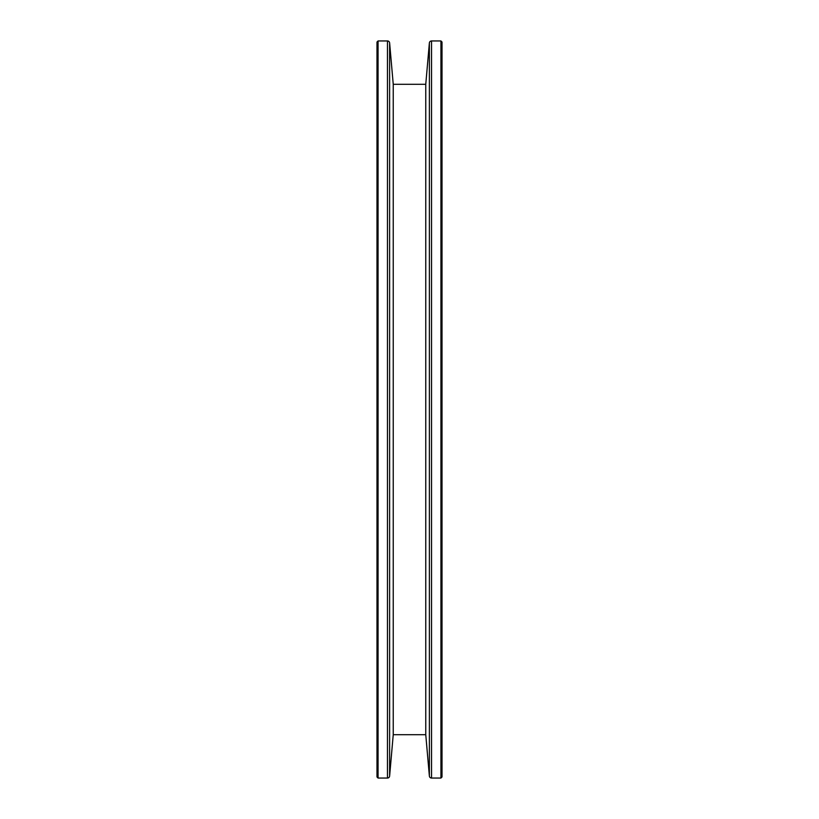<?xml version="1.0" encoding="UTF-8"?>
<svg xmlns="http://www.w3.org/2000/svg" width="819" height="819" viewBox="0 0 819 819"><rect width="100%" height="100%" fill="white"/><g stroke="black" fill="none" stroke-linecap="round" stroke-linejoin="round"><path stroke-width="1.23" d="M429.381 776.074L429.381 42.926L425.757 84.306L425.757 734.694L429.381 776.074A2.17 2.17 0 0 0 431.541 778.05L440.939 778.05L440.939 40.95L431.541 40.95L431.541 778.05M429.381 42.926A2.17 2.17 0 0 1 431.541 40.95M387.459 778.05L387.459 40.95L378.061 40.95L376.986 42.035L376.986 776.965L378.061 778.05L387.459 778.05A2.17 2.17 0 0 0 389.619 776.074L393.243 734.694L393.243 84.306L389.619 42.926L389.619 776.074M387.459 40.95A2.17 2.17 0 0 1 389.619 42.926M440.939 40.95L442.014 42.035L442.014 776.965L440.939 778.05M378.061 40.95L378.061 778.05M425.757 84.306L393.243 84.306M425.757 734.694L393.243 734.694"/></g></svg>
